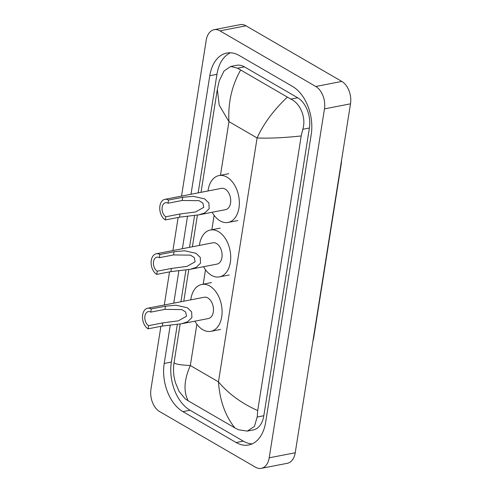 <?xml version="1.0" encoding="UTF-8"?>
<svg xmlns="http://www.w3.org/2000/svg" width="493" height="493" viewBox="0 0 493 493"><rect width="100%" height="100%" fill="white"/><g stroke="black" fill="none" stroke-linecap="round" stroke-linejoin="round"><path stroke-width="0.74" d="M181.529 196.109L206.216 40.241A17.36 11.203 79 0 1 214.116 29.703L240.153 24.65A17.36 11.203 79 0 1 245.976 25.796L341.809 81.425A17.36 11.203 79 0 1 350.498 103.826L295.233 452.759A17.36 11.203 79 0 1 287.333 463.297L261.296 468.35A17.36 11.203 79 0 1 255.473 467.204L159.64 411.575A17.36 11.203 79 0 1 150.95 389.174L160.903 326.341M214.116 29.703A17.36 11.203 79 0 1 219.946 30.849L315.773 86.478A17.36 11.203 79 0 1 324.462 108.879L269.196 457.812A17.36 11.203 79 0 1 261.296 468.35M164.286 305.001L169.524 271.896M172.907 250.555L178.152 217.444M170.295 325.016L164.206 363.452A37.326 24.095 -101 0 0 182.891 411.618L236.129 442.523A37.326 24.095 -101 0 0 248.657 444.988A37.326 24.095 -101 0 0 265.641 422.335L311.212 134.601A37.326 24.095 -101 0 0 292.528 86.435L239.29 55.53A37.326 24.095 -101 0 0 226.762 53.065A37.326 24.095 -101 0 0 209.778 75.725L191.001 194.267M187.537 216.125L182.379 248.712M178.916 270.571L173.752 303.158M177.332 324.376L171.367 362.059A37.326 24.095 -101 0 0 190.045 410.225L243.289 441.13A37.326 24.095 -101 0 0 252.151 443.873M230.422 52.794A37.326 24.095 -101 0 0 216.938 74.332L198.161 192.88M194.581 215.484L189.534 247.326M185.953 269.93L180.913 301.771M174.208 362.102C173.419 363.791 178.799 364.931 190.329 365.529C184.068 379.727 183.353 391.485 188.197 400.809L234.853 427.893C225.227 415.845 219.767 400.501 218.467 381.859C228.481 393.771 241.564 403.342 257.71 410.577L257.192 417.029L254.406 426.439L247.289 431.104L253.168 429.964A23.436 15.129 -101 0 0 263.829 415.735L309.401 128.007A23.436 15.129 -101 0 0 297.673 97.762L244.436 66.857A23.436 15.129 -101 0 0 236.566 65.31L230.693 66.45L237.564 68.194L290.808 99.099C300.182 103.166 306.492 117.679 302.764 129.295L301.205 135.951C283.611 137.83 268.907 138.502 257.093 137.954C263.57 123.718 273.609 110.149 287.222 97.244M188.197 400.809L185.195 398.843L179.076 391.362L175.397 382.556L174.183 377.398C173.326 372.32 173.296 367.316 174.091 362.386L180.167 324M240.566 70.16C231.778 85.782 227.908 102.938 228.962 121.623L219.219 105.188L217.327 89.381L219.262 80.827L224.001 71.035L230.693 66.456M257.71 410.577L301.205 135.951M247.289 431.104L238.433 429.748L234.853 427.893M156.725 274.379L157.23 271.199A7.377 4.764 79 0 1 153.422 263.484A7.377 4.764 79 0 1 156.891 257.198A7.377 4.764 79 0 1 159.368 257.685L159.874 254.505L174.054 251.757L184.555 250.764L195.968 253.303L200.263 257.42L200.546 263.145L196.196 267.366L190.169 269.307L170.911 271.625L156.725 274.379A10.852 7.007 79 0 1 151.123 263.028A10.852 7.007 79 0 1 156.232 253.79A10.852 7.007 79 0 1 159.874 254.505M157.23 271.199L171.41 268.445L186.902 266.405L195.148 261.795L194.267 257.543L190.421 255.127L173.554 254.93L159.368 257.685M190.169 269.307L216.994 264.1A10.852 7.007 -101 0 0 222.103 254.863A10.852 7.007 -101 0 0 216.501 243.511A10.852 7.007 -101 0 0 212.859 242.796L156.232 253.79M199.388 245.415A23.874 15.406 79 0 1 210.375 230.015A23.874 15.406 79 0 1 218.387 231.593A23.874 15.406 79 0 1 230.712 256.557A23.874 15.406 79 0 1 219.477 276.881A23.874 15.406 79 0 1 211.466 275.31A23.874 15.406 79 0 1 203.523 266.719M148.103 328.825L148.609 325.645A7.377 4.764 79 0 1 144.8 317.93A7.377 4.764 79 0 1 148.27 311.644A7.377 4.764 79 0 1 150.747 312.131L151.252 308.951L165.432 306.202L175.927 305.21L187.346 307.749L191.641 311.866L191.919 317.591L187.574 321.812L181.547 323.753L162.283 326.07L148.103 328.825A10.852 7.007 79 0 1 142.502 317.474A10.852 7.007 79 0 1 147.61 308.236A10.852 7.007 79 0 1 151.252 308.951M148.609 325.645L162.789 322.89L178.281 320.851L186.527 316.241L185.645 311.989L181.8 309.573L164.927 309.382L150.747 312.131M181.547 323.753L208.373 318.546A10.852 7.007 -101 0 0 213.481 309.308A10.852 7.007 -101 0 0 207.88 297.963A10.852 7.007 -101 0 0 204.238 297.242L147.61 308.236M190.76 299.861A23.874 15.406 79 0 1 201.754 284.461A23.874 15.406 79 0 1 209.765 286.039A23.874 15.406 79 0 1 222.09 311.003A23.874 15.406 79 0 1 210.85 331.333A23.874 15.406 79 0 1 202.839 329.755A23.874 15.406 79 0 1 194.895 321.165M165.352 219.933L165.851 216.754A7.377 4.764 79 0 1 162.043 209.038A7.377 4.764 79 0 1 165.519 202.752A7.377 4.764 79 0 1 167.996 203.239L168.495 200.059L182.681 197.305L193.176 196.319L204.595 198.858L208.884 202.974L209.168 208.699L204.817 212.921L198.796 214.862L179.532 217.179L165.352 219.933A10.852 7.007 79 0 1 159.75 208.582A10.852 7.007 79 0 1 164.853 199.345A10.852 7.007 79 0 1 168.495 200.059M165.851 216.754L180.037 213.999L195.53 211.959L203.775 207.35L202.888 203.098L199.049 200.682L182.176 200.485L167.996 203.239M198.796 214.862L225.615 209.654A10.852 7.007 -101 0 0 230.724 200.417A10.852 7.007 -101 0 0 225.122 189.065A10.852 7.007 -101 0 0 221.48 188.351L164.853 199.345M208.009 190.97A23.874 15.406 79 0 1 219.003 175.57A23.874 15.406 79 0 1 227.014 177.147A23.874 15.406 79 0 1 239.333 202.112A23.874 15.406 79 0 1 228.099 222.435A23.874 15.406 79 0 1 220.088 220.864A23.874 15.406 79 0 1 212.144 212.273M196.873 324.228L190.329 365.529L218.467 381.859L257.093 137.954L228.962 121.623L220.445 175.397M214.122 215.336L211.824 229.843M205.495 269.782L203.196 284.288M324.462 108.879L350.498 103.826M315.773 86.478L341.809 81.425M219.946 30.849L245.976 25.796M269.196 457.812L295.233 452.759M243.289 441.13L236.129 442.523M190.045 410.225L182.891 411.618M171.367 362.059L164.206 363.452M216.938 74.332L209.778 75.725M244.436 66.857L237.564 68.194M297.673 97.762L290.808 99.099M309.401 128.007L302.764 129.295M263.829 415.735L257.192 417.029M341.618 159.911L341.353 163.195A4.338 1.627 -171 0 1 341.014 163.694M313.258 338.956A4.338 1.627 9 0 0 313.597 338.451L312.852 341.501M173.554 254.93L174.054 251.757M170.911 271.625L171.41 268.445M164.927 309.382L165.432 306.202M162.283 326.07L162.789 322.89M182.176 200.485L182.681 197.305M179.532 217.179L180.037 213.999M183.778 301.217L188.788 269.554M192.399 246.771L197.416 215.108M201.021 192.325L217.327 89.381M341.353 163.195L313.597 338.451M219.477 276.881L229.239 274.989M210.375 230.015L220.143 228.117M210.85 331.333L220.617 329.435M201.754 284.461L211.515 282.563M228.099 222.435L237.86 220.544M219.003 175.57L228.764 173.672"/></g></svg>
